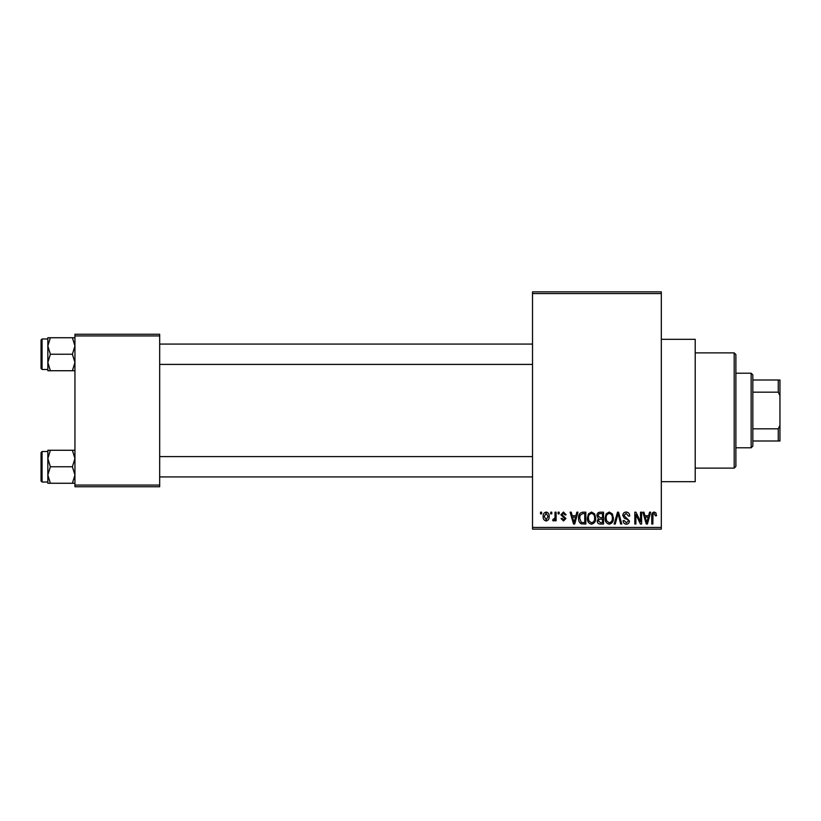 <?xml version="1.0" encoding="UTF-8"?>
<svg xmlns="http://www.w3.org/2000/svg" width="821" height="821" viewBox="0 0 821 821"><rect width="100%" height="100%" fill="white"/><g stroke="black" fill="none" stroke-linecap="round" stroke-linejoin="round"><path stroke-width="1.23" d="M661.316 339.319L695.213 339.319L695.213 481.681L661.316 481.681M550.696 513.874L550.696 512.181L551.774 512.181L551.774 513.874L550.696 513.874M555.017 516.655L555.017 512.181L556.094 512.181L556.094 520.812L555.017 520.812L555.017 519.436L553.723 520.966L552.707 520.504L553.015 519.272L554.811 518.42L555.017 516.655M558.095 513.874L558.095 512.181L559.173 512.181L559.173 513.874L558.095 513.874M560.866 514.818L563.473 512.027L566.11 514.798L565.033 514.952L563.401 513.258L561.944 514.603L565.956 518.503L563.524 520.966L561.02 518.503L562.098 518.349L563.483 519.734L564.879 518.677L560.866 514.818M575.911 515.732L576.835 512.181L577.974 512.181L574.69 524.044L573.551 524.044L570.113 512.181L571.242 512.181L572.175 515.732L575.911 515.732M591.531 512.027L594.62 513.895L595.687 517.959C595.923 521.325 594.537 523.408 591.52 524.198C588.565 523.429 587.179 521.397 587.364 518.102L588.441 513.843L591.531 512.027M609.244 512.027L612.343 513.895L613.4 517.959C613.636 521.325 612.25 523.408 609.233 524.198C606.288 523.429 604.903 521.397 605.087 518.102L606.155 513.843L609.244 512.027M654.214 512.027L655.897 512.868L656.543 515.732L655.466 515.886L654.163 513.412L653.003 514.315L652.849 524.044L651.771 524.044L651.771 515.999C651.505 513.833 652.315 512.509 654.214 512.027M532.521 527.431L661.316 527.431L661.316 529.135L532.521 529.135L532.521 291.865L661.316 291.865L661.316 293.569L532.521 293.569M661.316 527.431L661.316 293.569M648.621 515.732L649.555 512.181L650.694 512.181L647.41 524.044L646.271 524.044L642.833 512.181L643.962 512.181L644.896 515.732L648.621 515.732M640.524 521.674L640.524 512.181L641.601 512.181L641.601 524.044L640.452 524.044L635.895 514.531L635.895 524.044L634.818 524.044L634.818 512.181L635.977 512.181L640.524 521.674M622.8 515.465C622.923 513.32 624.042 512.181 626.166 512.027C628.496 512.283 629.686 513.618 629.738 516.04L628.66 516.193L626.064 513.412L623.878 515.444L629.43 520.955C629.348 522.956 628.322 524.034 626.361 524.198C624.268 523.993 623.18 522.813 623.108 520.658L624.186 520.504L626.32 522.813L628.352 520.914L628.014 519.703L624.442 518.297L622.8 515.465M614.129 524.044L617.515 512.181L618.562 512.181L621.764 524.044L620.645 524.044L618.1 513.566L615.257 524.044L614.129 524.044M596.918 515.67C596.939 513.443 598.037 512.273 600.202 512.181L603.548 512.181L603.548 524.044L600.192 524.044C598.314 523.972 597.329 522.977 597.226 521.068L598.396 518.574L596.918 515.67M578.589 518.184C578.302 514.808 579.667 512.807 582.664 512.181L585.825 512.181L585.825 524.044L581.104 523.829C579.216 522.505 578.374 520.627 578.589 518.184M543.153 516.583C542.938 514.11 543.943 512.591 546.16 512.027C548.336 512.581 549.341 514.069 549.157 516.501C549.341 518.934 548.346 520.422 546.16 520.966C543.995 520.432 542.999 518.975 543.153 516.583M540.536 513.874L540.536 512.181L541.614 512.181L541.614 513.874L540.536 513.874M74.947 334.239L159.685 334.239L159.685 335.933L74.947 335.933L74.947 334.239M159.685 485.067L159.685 486.761L74.947 486.761L74.947 485.067L159.685 485.067L159.685 335.933M74.947 485.067L74.947 335.933M647.256 520.565L648.262 517.117L645.265 517.117L646.763 522.813L647.256 520.565M609.233 522.813C611.542 522.177 612.569 520.555 612.322 517.938C612.476 515.496 611.45 513.997 609.254 513.412C606.996 514.038 605.97 515.609 606.165 518.143L606.616 520.822L609.233 522.813M602.47 522.659L602.47 519.118L599.309 519.231L598.304 520.873L600.592 522.659L602.47 522.659M602.47 517.733L602.47 513.566L599.063 513.72L597.996 515.66L600.336 517.733L602.47 517.733M591.51 522.813C593.819 522.177 594.856 520.555 594.609 517.938C594.753 515.496 593.727 513.997 591.531 513.412C589.283 514.038 588.247 515.609 588.441 518.143L588.903 520.822L591.51 522.813M584.747 522.659L584.747 513.566L582.807 513.566L580.098 515.301L579.667 518.195L581.299 522.423L584.747 522.659M574.536 520.565L575.542 517.117L572.545 517.117L574.043 522.813L574.536 520.565M546.181 519.734L548.079 516.501L546.129 513.258L544.231 516.501L546.181 519.734M734.19 468.124L734.19 352.876L735.883 354.569L735.883 466.431L734.19 468.124L695.213 468.124M734.19 352.876L695.213 352.876M47.834 458.518L47.834 475.01L50.379 466.769L47.834 458.518L50.379 450.267L47.834 450.267L47.834 458.518M42.066 482.019L41.05 481.003L41.05 452.525L42.066 451.509L42.066 482.019L47.834 482.019M74.947 450.267L72.392 450.267L74.947 458.518L72.392 466.769L50.379 466.769M72.392 450.267L50.379 450.267M72.392 466.769L74.947 475.01L72.392 483.261L50.379 483.261L47.834 475.01L47.834 483.261L50.379 483.261M72.392 483.261L74.947 483.261M751.143 373.216L752.836 374.91L752.836 446.09L751.143 447.784L751.143 373.216L735.883 373.216M752.836 380L779.95 380L779.95 441L778.257 441L778.257 428.829L779.95 425.278M752.836 428.829L778.257 428.829M779.95 395.722L778.257 392.171L778.257 380M752.836 392.171L778.257 392.171M752.836 441L778.257 441M74.947 337.739L72.392 337.739L74.947 345.99L72.392 354.231L74.947 362.482L72.392 370.733L50.379 370.733L47.834 362.482L50.379 354.231L47.834 345.99L50.379 337.739L47.834 337.739L47.834 370.733L50.379 370.733M41.05 368.475L41.05 339.997L42.066 338.981L42.066 369.491L41.05 368.475M72.392 337.739L50.379 337.739M72.392 354.231L50.379 354.231M72.392 370.733L74.947 370.733M42.066 451.509L47.834 451.509M532.521 476.929L159.685 476.929M532.521 456.599L159.685 456.599M159.685 344.071L532.521 344.071M159.685 364.401L532.521 364.401M751.143 447.784L735.883 447.784M42.066 369.491L47.834 369.491M42.066 338.981L47.834 338.981"/></g></svg>
